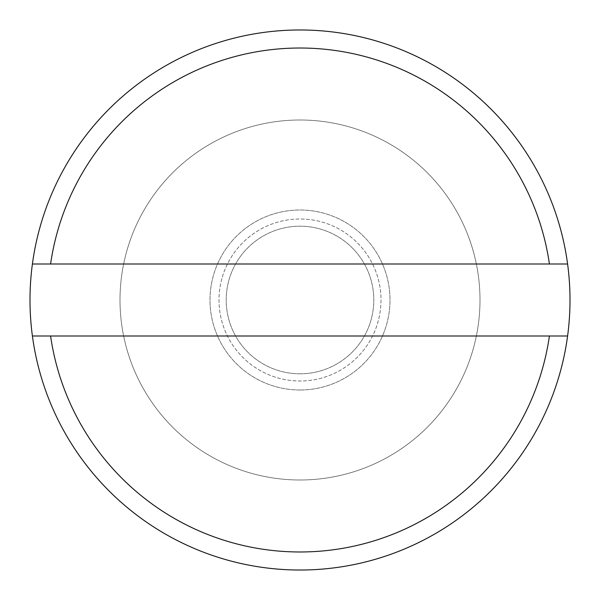 <?xml version="1.0" encoding="UTF-8"?>
<svg xmlns="http://www.w3.org/2000/svg" width="600" height="600" viewBox="0 0 600 600"><rect width="100%" height="100%" fill="white"/><g stroke="black" fill="none" stroke-linecap="round" stroke-linejoin="round"><path stroke-width="0.45" stroke-dasharray="3 2.25" d="M300 30A270 270 0 0 0 30 300A270 270 0 0 0 300 570A270 270 0 0 0 570 300A270 270 0 0 0 300 30M300 373.8A73.8 73.8 0 0 0 373.8 300A73.8 73.8 0 0 0 300 226.2A73.8 73.8 0 0 0 226.2 300A73.8 73.8 0 0 0 300 373.8A73.8 73.8 0 0 0 373.8 300A73.8 73.8 0 0 0 300 226.2A73.8 73.8 0 0 0 226.2 300A73.8 73.8 0 0 0 300 373.8M300 390A90 90 0 0 0 390 300A90 90 0 0 0 300 210A90 90 0 0 0 210 300A90 90 0 0 0 300 390A90 90 0 0 0 390 300A90 90 0 0 0 300 210A90 90 0 0 0 210 300A90 90 0 0 0 300 390M32.407 336L567.592 336M567.592 264L32.407 264M221.888 278.565A81 81 0 0 0 278.565 378.112A81 81 0 0 0 378.112 321.435A81 81 0 0 0 321.435 221.888A81 81 0 0 0 221.888 278.565A81 81 0 0 0 278.565 378.112A81 81 0 0 0 378.112 321.435A81 81 0 0 0 321.435 221.888A81 81 0 0 0 221.888 278.565M473.58 347.632A180 180 0 0 0 347.632 126.42A180 180 0 0 0 126.42 252.368A180 180 0 0 0 252.368 473.58A180 180 0 0 0 473.58 347.632A180 180 0 0 0 347.632 126.42A180 180 0 0 0 126.42 252.368A180 180 0 0 0 252.368 473.58A180 180 0 0 0 473.58 347.632"/><path stroke-width="0.9" d="M549.412 264A252 252 0 0 0 50.588 264L32.407 264A270 270 0 0 1 567.592 264L50.588 264M567.592 336A270 270 0 0 1 32.407 336L50.588 336A252 252 0 0 0 549.412 336L567.592 336A270 270 0 0 0 567.592 264M32.407 264A270 270 0 0 0 32.407 336M50.588 336L549.412 336"/></g></svg>
